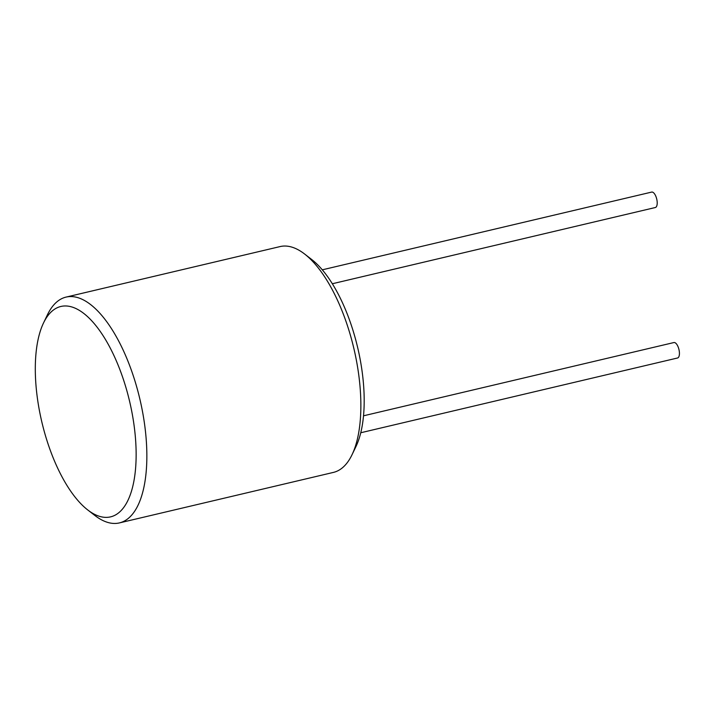 <?xml version="1.0" encoding="UTF-8"?>
<svg xmlns="http://www.w3.org/2000/svg" width="715" height="715" viewBox="0 0 715 715"><rect width="100%" height="100%" fill="white"/><g stroke="black" fill="none" stroke-linecap="round" stroke-linejoin="round"><path stroke-width="1.07" d="M66.084 297.091L280.101 246.577A116.018 48.388 76.7 0 1 304.688 254.075L311.847 259.625A108.081 45.081 76.7 0 1 361.736 368.788A108.081 45.081 76.7 0 1 355.963 446.544L352.039 454.713A116.018 48.388 76.7 0 1 333.405 472.409L119.387 522.915A116.018 48.388 -103.3 0 0 144.216 421.752A116.018 48.388 -103.3 0 0 66.084 297.091A116.018 48.388 -103.3 0 0 47.44 314.788L43.526 322.948A108.081 45.081 -103.3 0 0 37.752 400.713A108.081 45.081 -103.3 0 0 87.641 509.875A108.081 45.081 -103.3 0 0 133.678 422.61A108.081 45.081 -103.3 0 0 92.405 321.536A108.081 45.081 -103.3 0 0 43.526 322.948M363.506 415.808L673.905 342.548A7.937 3.307 76.7 0 1 679.25 351.074A7.937 3.307 76.7 0 1 677.552 357.992L360.753 432.754M332.341 283.748L655.333 207.52A7.937 3.307 -103.3 0 0 657.031 200.602A7.937 3.307 -103.3 0 0 651.687 192.085L322.304 269.823M304.688 254.075A116.018 48.388 76.7 0 1 358.233 371.246A116.018 48.388 76.7 0 1 352.039 454.713M87.641 509.875L94.8 515.426A116.018 48.388 -103.3 0 0 119.387 522.915"/></g></svg>
